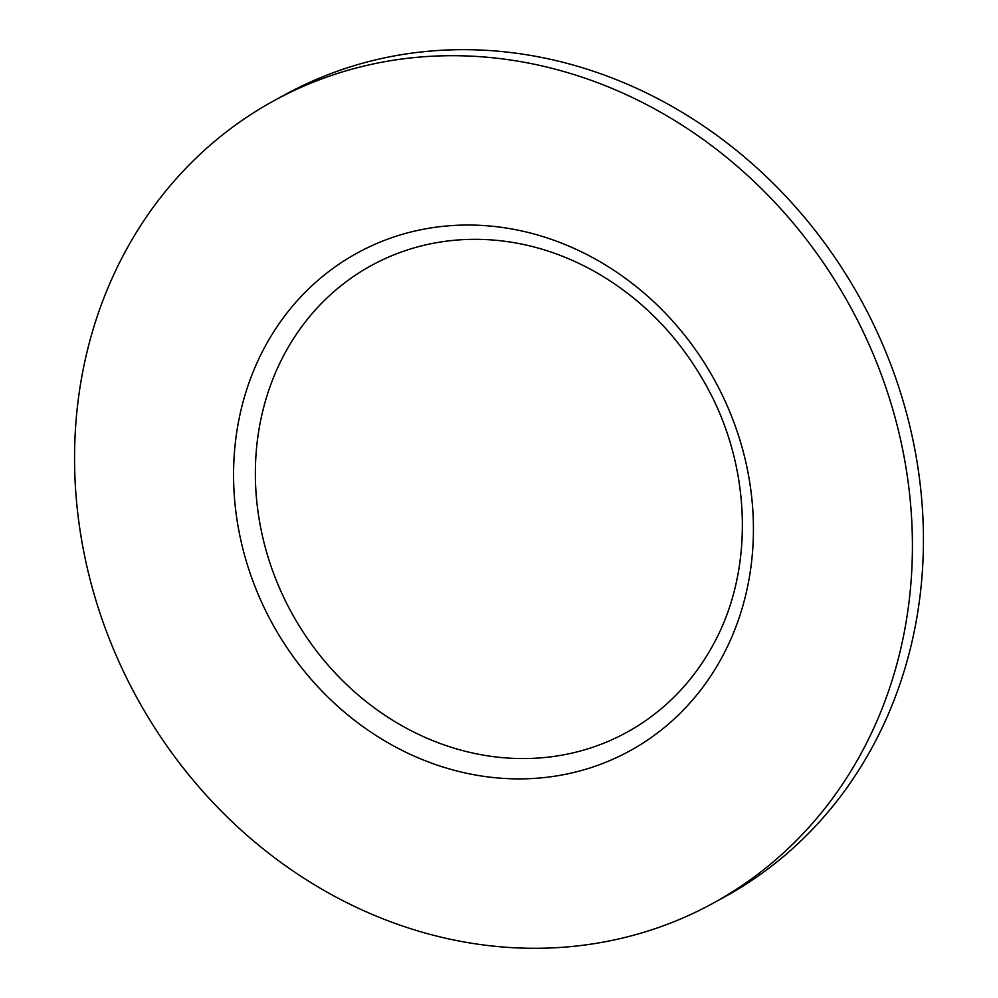 <?xml version="1.0" encoding="UTF-8"?>
<svg xmlns="http://www.w3.org/2000/svg" width="998" height="998" viewBox="0 0 998 998"><rect width="100%" height="100%" fill="white"/><g stroke="black" fill="none" stroke-linecap="round" stroke-linejoin="round"><path stroke-width="1.5" d="M905.011 461.912A457.396 406.81 61.4 0 1 712.285 903.664A457.396 406.81 61.4 0 1 81.961 542.014A457.396 406.81 61.4 0 1 274.712 100.324A457.396 406.81 61.4 0 1 905.011 461.912M274.712 100.287L285.727 94.286A457.396 406.81 61.4 0 1 916.027 455.911A457.396 406.81 61.4 0 1 723.3 897.664A457.396 406.81 61.4 0 1 717.762 900.62M712.098 646.654L712.098 646.654A266.067 236.638 61.4 0 1 544.634 757.519A266.067 236.638 61.4 0 1 259.667 522.241A266.067 236.638 61.4 0 1 453.454 240.368A266.067 236.638 61.4 0 1 490.492 239.844A266.067 236.638 61.4 0 1 490.505 239.844C527.73 242.452 563.521 253.617 597.877 273.365C643.323 300.061 679.376 337.336 706.023 385.203C752.367 467.987 754.376 572.266 712.098 646.654A274.438 274.438 0 0 0 712.41 646.093M444.871 226.147A283.794 252.419 61.4 0 1 748.837 477.119A283.794 252.419 61.4 0 1 542.139 777.779A283.794 252.419 61.4 0 1 238.16 526.819A283.794 252.419 61.4 0 1 444.871 226.147M712.285 903.639L723.3 897.639"/></g></svg>

